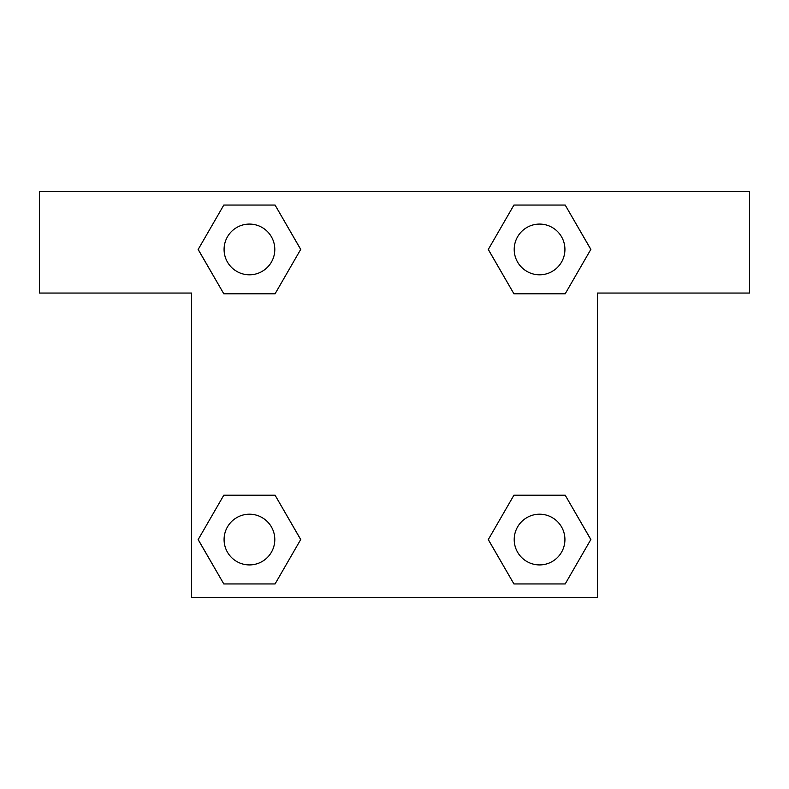 <?xml version="1.0" encoding="UTF-8"?>
<svg xmlns="http://www.w3.org/2000/svg" width="789" height="789" viewBox="0 0 789 789"><rect width="100%" height="100%" fill="white"/><g stroke="black" fill="none" stroke-linecap="round" stroke-linejoin="round"><path stroke-width="1.18" d="M533.256 293.814L565.19 293.814L513.935 293.814L488.312 249.432L513.935 205.051L565.19 205.051L590.813 249.432L565.19 293.814L513.935 293.814L533.256 293.814L513.935 293.814L488.263 249.472M223.81 293.814L275.065 293.814L223.81 293.814L198.187 249.432L223.81 205.051L275.065 205.051L300.688 249.432L275.065 293.814L223.81 293.814L198.128 249.472M255.744 495.186L223.81 495.186L275.065 495.186L300.688 539.568L275.065 583.949L223.81 583.949L198.187 539.568L223.81 495.186L275.065 495.186L255.744 495.186L275.065 495.186L300.737 539.528M565.19 495.186L513.935 495.186L565.19 495.186L590.813 539.568L565.19 583.949L513.935 583.949L488.312 539.568L513.935 495.186L565.19 495.186L590.872 539.528M749.55 191.619L39.45 191.619L39.45 293.054L191.619 293.054L191.619 597.381L597.381 597.381L597.381 293.054L749.55 293.054L749.55 191.619M275.065 205.051L223.81 205.051L275.065 205.051L300.737 249.403M223.81 583.949L275.065 583.949L223.81 583.949L198.128 539.597M513.935 583.949L565.19 583.949L513.935 583.949L488.263 539.597M565.19 205.051L513.935 205.051L565.19 205.051L590.872 249.403M564.924 539.568A25.356 25.356 0 0 0 526.884 517.604A25.356 25.356 0 0 0 526.884 561.521A25.356 25.356 0 0 0 564.924 539.568M274.799 539.568A25.356 25.356 0 0 0 236.759 517.604A25.356 25.356 0 0 0 236.759 561.521A25.356 25.356 0 0 0 274.799 539.568M564.924 249.432A25.356 25.356 0 0 0 526.884 227.479A25.356 25.356 0 0 0 526.884 271.396A25.356 25.356 0 0 0 564.924 249.432M274.799 249.432A25.356 25.356 0 0 0 236.759 227.479A25.356 25.356 0 0 0 236.759 271.396A25.356 25.356 0 0 0 274.799 249.432M513.935 495.186L533.256 495.186M275.065 293.814L255.744 293.814"/></g></svg>
